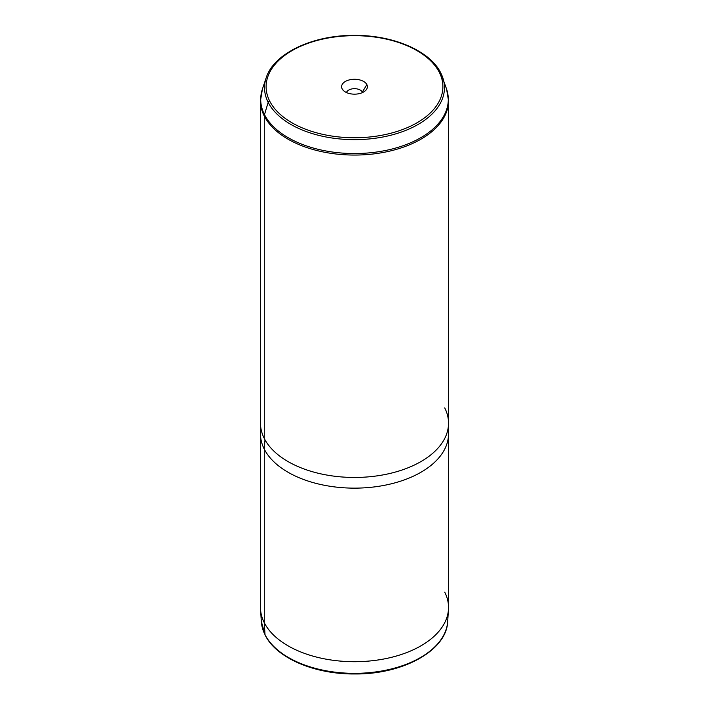 <?xml version="1.0" encoding="UTF-8"?>
<svg xmlns="http://www.w3.org/2000/svg" width="709" height="709" viewBox="0 0 709 709"><rect width="100%" height="100%" fill="white"/><g stroke="black" fill="none" stroke-linecap="round" stroke-linejoin="round"><path stroke-width="1.06" d="M448.46 609.439A94.022 54.283 0 0 1 366.145 661.293A94.022 54.283 0 0 1 264.28 622.706L264.28 449.143A94.022 54.283 0 0 0 367.874 487.588A94.022 54.283 0 0 0 448.522 433.855L448.522 607.427A94.022 54.283 180 0 1 367.874 661.151A94.022 54.283 180 0 1 264.28 622.706A94.022 54.283 180 0 1 260.478 607.427L260.478 433.855A94.022 54.283 0 0 0 264.28 449.143L264.28 622.706L265.024 634.67L264.28 622.706A94.022 54.283 0 0 1 260.54 609.439L261.32 621.501A93.251 53.84 0 0 0 265.024 634.67A1.64 1.285 153.1 0 0 265.131 635.069A1.64 1.285 -26.9 0 1 265.024 634.67A93.251 53.84 0 0 0 366.048 672.93A93.251 53.84 0 0 0 447.68 621.501A93.251 53.84 180 0 1 366.048 672.93A93.251 53.84 180 0 1 265.024 634.67A93.251 53.84 180 0 1 261.32 621.501L265.131 635.069C276.2 657.987 314.592 674.365 354.81 673.967C402.978 674.489 446.812 650.375 447.68 621.501L448.46 609.439A94.022 54.283 0 0 0 444.72 592.139M448.159 427.935L448.434 431.453A94.022 54.283 180 0 1 369.93 487.402A94.022 54.283 180 0 1 264.28 449.143L264.962 439.74L264.28 449.143A94.022 54.283 180 0 1 260.566 431.453L260.841 427.935M444.508 84.149A93.801 54.159 0 0 1 446.599 89.13L448.522 100.775A94.022 54.283 180 0 1 367.874 154.509A94.022 54.283 180 0 1 264.28 116.054A6.541 5.123 -26.9 0 1 264.492 114.636A93.801 54.159 180 0 1 262.401 89.13A93.801 54.159 0 0 0 264.492 114.636L268.17 102.335A89.963 51.943 0 0 0 375.708 138.184A89.963 51.943 0 0 0 442.841 77.866A89.963 51.943 0 0 0 440.83 73.089A1.64 1.285 153.1 0 0 439.314 72.353A88.386 51.03 0 0 0 329.614 37.754A88.386 51.03 0 0 0 269.686 101.086A1.64 1.285 153.1 0 0 268.17 102.335A1.64 1.285 -26.9 0 1 269.686 101.086A88.386 51.03 0 0 0 379.386 135.685A88.386 51.03 0 0 0 439.314 72.353A1.64 1.285 -26.9 0 1 440.83 73.089A89.963 51.943 180 0 1 442.841 77.866A89.963 51.943 180 0 1 375.708 138.184A89.963 51.943 180 0 1 268.17 102.335L264.492 114.636A93.801 54.159 0 0 0 376.612 152.018A93.801 54.159 0 0 0 446.599 89.13A93.801 54.159 180 0 1 376.612 152.018A93.801 54.159 180 0 1 264.492 114.636A6.541 5.123 153.1 0 0 264.28 116.054A94.022 54.283 180 0 1 260.478 100.775A94.022 54.283 0 0 0 264.28 116.054L264.28 438.454L264.28 116.054A94.022 54.283 0 0 0 367.874 154.509A94.022 54.283 0 0 0 448.522 100.775L448.522 423.176A94.022 54.283 180 0 1 367.874 476.909A94.022 54.283 180 0 1 264.28 438.454A94.022 54.283 0 0 0 380.972 475.26A94.022 54.283 0 0 0 444.72 407.888M268.17 102.335A89.963 51.943 180 0 1 266.159 77.866A89.963 51.943 0 0 0 268.17 102.335M264.28 438.454A94.022 54.283 180 0 1 260.478 423.176L260.478 100.775L262.401 89.13L266.159 77.866C273.656 53.397 312.917 34.945 354.668 35.388C393.327 35.131 430.124 50.906 440.768 72.947L446.599 89.13M269.686 101.086A88.386 51.03 180 0 1 329.614 37.754A88.386 51.03 180 0 1 439.314 72.353A88.386 51.03 180 0 1 379.386 135.685A88.386 51.03 180 0 1 269.686 101.086M342.128 88.82A12.895 7.445 0 0 0 358.134 93.863A12.895 7.445 0 0 0 366.872 84.628A12.895 7.445 0 0 0 350.866 79.576A12.895 7.445 0 0 0 342.128 88.82A12.895 7.445 180 0 1 350.866 79.576A12.895 7.445 180 0 1 366.872 84.628L362.343 92.064A8.18 4.724 180 0 1 362.538 92.542A8.18 4.724 0 0 0 362.343 92.064L362.343 92.631L362.343 92.064A8.18 4.724 0 0 0 354.075 88.687A8.18 4.724 0 0 0 346.462 92.542A8.18 4.724 180 0 1 354.075 88.687A8.18 4.724 180 0 1 362.343 92.064L366.872 84.628A12.895 7.445 180 0 1 366.269 89.759A12.895 7.445 180 0 1 354.5 94.164A12.895 7.445 180 0 1 342.731 89.759A12.895 7.445 180 0 1 342.128 88.82L343.493 90.601L342.128 88.82"/></g></svg>
